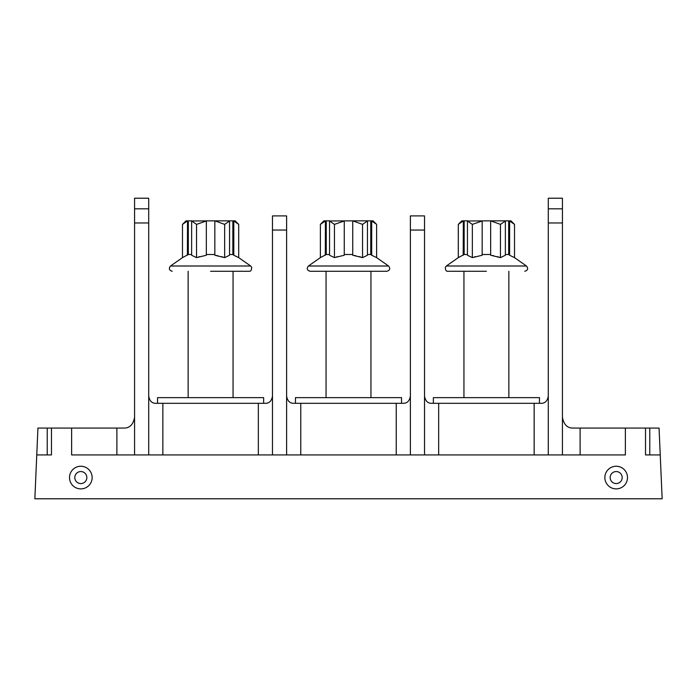 <?xml version="1.0" encoding="UTF-8"?>
<svg xmlns="http://www.w3.org/2000/svg" width="697" height="697" viewBox="0 0 697 697"><rect width="100%" height="100%" fill="white"/><g stroke="black" fill="none" stroke-linecap="round" stroke-linejoin="round"><path stroke-width="1.05" d="M562.435 417.451C563.847 424.63 567.384 428.167 573.039 428.063L649.77 428.063L649.77 454.932L660.233 454.932L662.15 498.782L34.85 498.782L37.934 428.063L123.961 428.063C129.616 428.167 133.153 424.63 134.565 417.451C133.153 424.63 129.616 428.167 123.961 428.063M660.233 454.932L659.066 428.063L649.77 428.063M649.77 454.932L645.527 454.932L645.527 428.063M71.625 428.063L71.625 454.932L134.565 454.932L134.565 198.218L148.714 198.218L148.714 454.932L625.375 454.932L625.375 428.063M80.817 488.885A11.318 11.318 0 0 0 92.135 477.567A11.318 11.318 0 0 0 80.817 466.249A11.318 11.318 0 0 0 69.5 477.567A11.318 11.318 0 0 0 80.817 488.885M616.183 488.885A11.318 11.318 0 0 1 604.865 477.567A11.318 11.318 0 0 1 616.183 466.249A11.318 11.318 0 0 1 627.5 477.567A11.318 11.318 0 0 1 616.183 488.885M51.473 428.063L51.473 454.932L36.767 454.932M47.23 428.063L47.23 454.932M548.286 454.932L548.286 198.218L562.435 198.218L562.435 454.932M548.286 396.236C547.38 400.993 545.019 403.345 541.221 403.31L438.666 403.31L438.666 454.932M424.525 396.236C425.44 400.993 427.792 403.345 431.6 403.31L438.666 403.31M424.525 230.045L410.385 230.045L410.385 215.896L424.525 215.896L424.525 454.932M410.385 230.045L410.385 454.932M410.385 396.236C409.47 400.993 407.109 403.345 403.31 403.31L300.764 403.31L300.764 454.932M286.615 396.236C287.53 400.993 289.891 403.345 293.69 403.31L300.764 403.31M286.615 230.045L272.475 230.045L272.475 215.896L286.615 215.896L286.615 454.932M272.475 230.045L272.475 454.932M272.475 396.236C271.56 400.993 269.208 403.345 265.4 403.31L258.334 403.31L258.334 454.932M148.714 396.236C149.62 400.993 151.981 403.345 155.78 403.31L258.334 403.31M134.565 454.932L148.714 454.932M134.565 208.821L148.714 208.821M157.548 403.31L157.548 397.647L263.632 397.647L263.632 403.31M210.59 271.272L248.995 271.272L210.59 271.272M196.537 224.382L191.631 220.984L191.631 255.25L196.537 257.629L206.347 255.25L206.347 220.984L196.537 224.382L196.537 257.629M191.631 254.492L188.329 254.492L182.483 257.629L170.53 266.001L250.659 266.001L251.678 267.265C251.643 270.192 250.754 271.525 248.995 271.272M199.638 256.635L198.532 256.966M214.833 254.492L206.347 254.492M232.85 220.844L235.168 220.844L238.705 224.382L233.8 220.984L233.8 255.25L232.85 254.492L232.85 220.844L214.833 220.844L214.833 255.25L224.652 257.629L229.557 255.25L229.557 220.984L224.652 224.382L214.833 220.844L191.631 220.984M191.753 220.844L188.329 220.844L188.329 254.492M187.388 220.984L182.483 224.382L186.021 220.844L187.51 220.844L187.388 255.25M187.51 220.844L188.329 220.844M183.529 223.397L182.483 224.382L182.483 257.629M223.458 257.228L221.498 256.627M217.943 255.755L216.166 255.433M233.8 255.25L238.705 257.629L250.659 266.001M232.85 254.492L229.557 254.492M224.652 224.382L224.652 257.629M238.705 224.382L238.705 257.629M295.458 403.31L295.458 397.647L401.542 397.647L401.542 403.31M370.952 397.647L370.952 271.272L386.905 271.272L310.095 271.272L348.5 271.272M334.447 224.382L329.542 220.984L329.542 255.25L334.447 257.629L344.257 255.25L344.257 220.984L334.447 224.382L334.447 257.629M329.542 254.492L326.24 254.492L320.385 257.629L308.431 266.001L388.569 266.001C390.538 268.554 389.98 270.314 386.905 271.272M337.548 256.635L336.442 256.966M352.743 254.492L344.257 254.492M370.76 220.844L373.078 220.844L376.615 224.382L371.701 220.984L371.701 255.25L370.76 254.492L370.76 220.844L352.743 220.844L352.743 255.25L362.553 257.629L367.458 255.25L367.458 220.984L362.553 224.382L352.743 220.844L329.542 220.984M329.655 220.844L326.24 220.844L326.24 254.492M325.299 220.984L320.385 224.382L323.922 220.844L325.412 220.844L325.299 255.25M325.412 220.844L326.24 220.844M321.439 223.397L320.385 224.382L320.385 257.629M361.368 257.228L359.321 256.601M355.853 255.755L354.076 255.433M371.701 255.25L376.615 257.629L388.569 266.001M370.76 254.492L367.458 254.492M362.553 224.382L362.553 257.629M376.615 224.382L376.615 257.629M433.368 403.31L433.368 397.647L539.452 397.647L539.452 403.31M486.41 271.272L448.005 271.272L486.41 271.272M472.348 224.382L467.443 220.984L467.443 255.25L472.348 257.629L482.167 255.25L482.167 220.984L472.348 224.382L472.348 257.629M467.443 254.492L464.15 254.492L458.295 257.629L446.341 266.001L526.47 266.001C528.448 268.554 527.89 270.305 524.806 271.272M475.459 256.635L474.352 256.966M490.653 254.492L482.167 254.492M508.671 220.844L510.979 220.844L514.517 224.382L509.612 220.984L509.612 255.25L508.671 254.492L508.671 220.844L490.653 220.844L490.653 255.25L500.463 257.629L505.369 255.25L505.369 220.984L500.463 224.382L490.653 220.844L467.443 220.984M467.565 220.844L464.15 220.844L464.15 254.492M463.2 220.984L458.295 224.382L461.832 220.844L463.322 220.844L463.2 255.25M463.322 220.844L464.15 220.844M459.349 223.397L458.295 224.382L458.295 257.629M499.27 257.228L497.318 256.627M493.764 255.755L491.977 255.433M509.612 255.25L514.517 257.629L526.47 266.001M508.671 254.492L505.369 254.492M500.463 224.382L500.463 257.629M514.517 224.382L514.517 257.629M548.286 208.821L562.435 208.821M80.817 483.579A6.012 6.012 0 0 0 86.829 477.567A6.012 6.012 0 0 0 80.817 471.555A6.012 6.012 0 0 0 74.806 477.567A6.012 6.012 0 0 0 80.817 483.579M616.183 483.579A6.012 6.012 0 0 1 610.171 477.567A6.012 6.012 0 0 1 616.183 471.555A6.012 6.012 0 0 1 622.194 477.567A6.012 6.012 0 0 1 616.183 483.579M580.113 428.063L580.113 454.932M534.146 403.31L534.146 454.932M396.236 403.31L396.236 454.932M162.854 403.31L162.854 454.932M116.887 454.932L116.887 428.063M134.565 222.97L148.714 222.97M548.286 222.97L562.435 222.97M233.051 397.647L233.051 271.272M170.53 266.001C168.552 268.554 169.11 270.305 172.194 271.272M188.138 397.647L188.138 271.272M308.431 266.001C306.462 268.554 307.02 270.314 310.095 271.272M326.048 397.647L326.048 271.272M508.862 397.647L508.862 271.272M446.341 266.001L445.322 267.265C445.357 270.192 446.246 271.525 448.005 271.272M463.949 397.647L463.949 271.272"/></g></svg>
